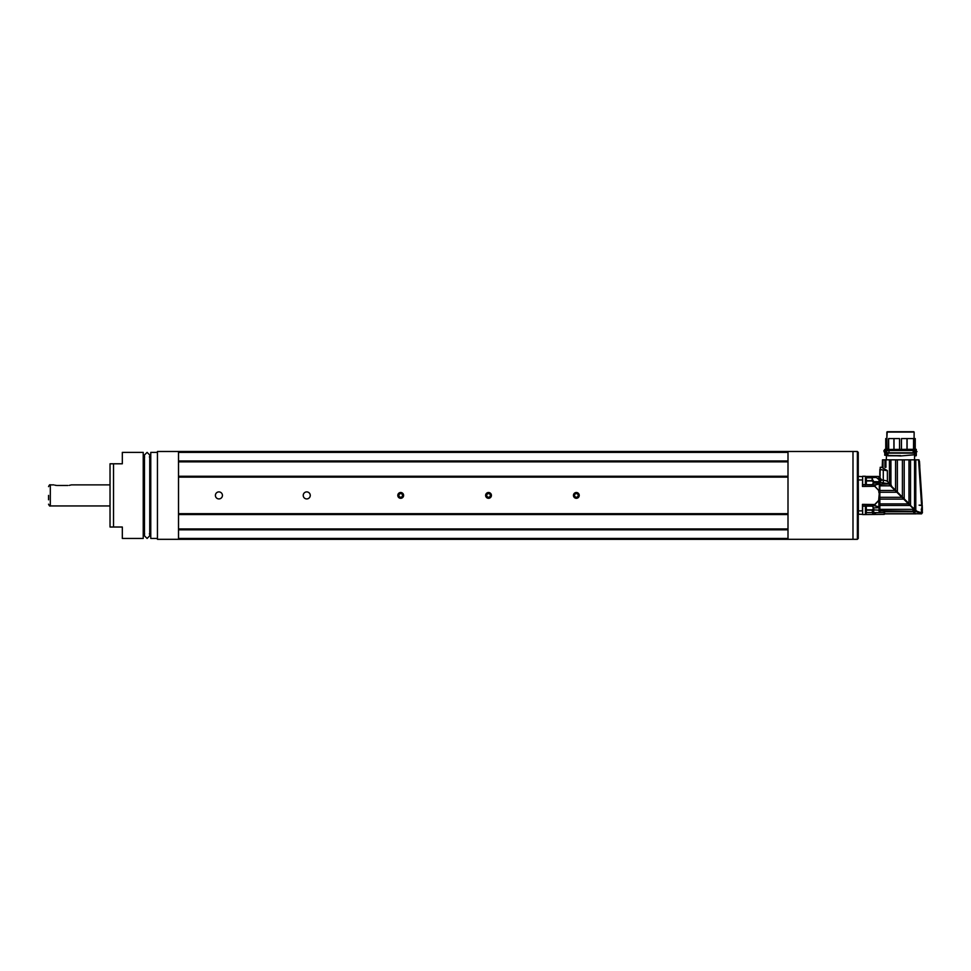 <?xml version="1.0" encoding="UTF-8"?>
<svg xmlns="http://www.w3.org/2000/svg" width="971" height="971" viewBox="0 0 971 971"><rect width="100%" height="100%" fill="white"/><g stroke="black" fill="none" stroke-linecap="round" stroke-linejoin="round"><path stroke-width="1.46" d="M178.506 451.491L157.448 451.491L157.448 539.318L178.506 539.318L178.506 451.491L788.003 451.491L788.003 539.318L178.518 539.318L178.518 538.444L788.003 538.444M788.003 452.377L178.518 452.377L178.518 538.444M110.026 527.022L113.534 527.022L110.026 527.022L110.026 463.786L113.534 463.786L110.026 463.786M157.448 452.377L150.772 452.377L150.772 538.444L150.772 452.377M150.42 484.869L150.42 505.94M143.223 452.377L143.223 538.444L143.223 452.377L122.322 452.377L122.322 463.786L113.534 463.786L113.534 527.022L122.322 527.022L122.322 538.444L143.223 538.444M143.574 505.94L143.574 484.869M150.42 534.924L149.364 533.868M143.574 455.885L144.63 456.94M788.003 539.318L857.381 539.318L857.381 451.491L852.987 451.491L852.987 539.318L852.987 451.491L788.003 451.491M401.788 498.014A2.828 2.828 0 0 0 403.317 494.324A2.828 2.828 0 0 0 399.627 492.795A2.828 2.828 0 0 0 398.098 496.484A2.828 2.828 0 0 0 401.788 498.014M402.722 495.671L401.945 493.802L399.931 493.535L398.705 495.137L399.469 497.018L401.484 497.286L402.722 495.671M398.098 496.484A2.828 2.828 0 0 0 402.953 497.128A2.828 2.828 0 0 0 401.084 492.6A2.828 2.828 0 0 0 398.098 496.484M489.615 498.014A2.828 2.828 0 0 0 491.144 494.324A2.828 2.828 0 0 0 487.454 492.795A2.828 2.828 0 0 0 485.913 496.484A2.828 2.828 0 0 0 489.615 498.014M490.537 495.671L489.76 493.802L487.758 493.535L486.52 495.137L487.296 497.018L489.299 497.286L490.537 495.671M485.913 496.484A2.828 2.828 0 0 0 490.768 497.128A2.828 2.828 0 0 0 488.899 492.6A2.828 2.828 0 0 0 485.913 496.484M577.429 498.014A2.828 2.828 0 0 0 578.959 494.324A2.828 2.828 0 0 0 575.269 492.795A2.828 2.828 0 0 0 573.74 496.484A2.828 2.828 0 0 0 577.429 498.014M578.364 495.671L577.587 493.802L575.572 493.535L574.334 495.137L575.111 497.018L577.126 497.286L578.364 495.671M573.74 496.484A2.828 2.828 0 0 0 578.595 497.128A2.828 2.828 0 0 0 576.725 492.6A2.828 2.828 0 0 0 573.74 496.484M857.381 451.491L858.255 452.377L858.255 538.444L857.381 539.318M865.416 484.687L865.416 476.263L862.649 476.263L862.649 484.687L872.128 484.687L873.536 483.085L872.128 477.841L866.338 477.841M865.416 485.039L866.338 483.534L866.338 478.691M866.338 477.768L865.416 476.263M879.325 498.026L878.973 511.147L884.253 510.795L884.253 514.375L865.416 514.545L865.416 506.122L872.128 506.134L862.649 506.122M866.338 513.016L865.416 514.545L862.649 514.545L862.649 506.947M866.338 513.04L866.338 508.197M866.338 507.275L865.416 505.77M914.099 437.812L914.148 432.083L886.851 432.083L913.796 431.731L887.676 431.731M914.925 438.589L915.216 449.306L915.24 438.589L914.136 438.589L914.245 449.537M886.924 448.93L886.924 438.589L887.081 448.93L886.535 450.338L884.69 449.476L886.195 449.476L885.746 438.589L885.746 449.306M886.232 450.18L888.963 450.398M888.623 448.93L887.081 448.93L886.511 455.399L884.69 455.096L886.438 455.533L884.739 455.059L884.812 453.166L886.438 452.814L885.127 452.814L886.438 452.814L886.438 450.532L884.86 450.35L884.812 449.476L886.195 449.476M914.548 453.056L914.585 449.986L916.126 450.35L914.67 450.277L914.791 452.959L916.126 452.984L914.779 452.984L916.296 453.166L916.126 455.787L914.548 455.448L914.548 454.659M886.535 455.326L886.268 459.841L914.718 459.841L882.493 459.841L882.202 467.524M913.128 452.984L910.422 452.984L913.128 452.984M914.548 459.659L914.548 455.909L916.126 455.787L916.296 453.166L914.718 452.814L915.859 452.814C914.415 451.503 914.415 450.738 915.859 450.532L914.718 450.532L914.718 452.814L917 451.673L915.859 450.532L885.127 450.532C886.584 451.843 886.584 452.607 885.127 452.814L915.859 452.814C914.415 451.503 914.415 450.738 915.859 450.532L914.633 450.52L914.706 455.448M897.374 459.841L897.374 492.066L904.207 498.839L904.207 459.841M912.789 508.197L910.045 505.454L879.86 505.454L879.86 509.35L912.789 509.35L913.323 507.857L915.787 510.103L915.787 459.841L914.548 459.841L914.548 509.472L916.296 511.753L916.842 511.207L921.236 512.797L921.042 513.671L921.576 510.916L921.042 513.793L921.236 512.797L921.042 513.671L916.442 511.644M919.646 466.517L922.159 503.548L919.379 461.261M922.037 503.561L921.977 502.735L922.037 503.561M900.967 495.623L910.883 505.794L891.718 486.629L908.965 503.536L908.977 459.841M917.073 511.426L921.236 512.797L922.183 505.685L919.076 505.151L922.232 505.151C922.147 503.039 922.147 503.039 922.232 505.151L921.576 505.151L918.566 459.841L915.787 459.841M921.576 513.149L922.353 512.882L922.256 505.685L921.746 507.772L922.365 507.724M922.377 509.605L922.365 508.853M915.192 510.697L913.493 510.697L913.335 511.474L915.507 513.744L913.347 511.389L915.519 513.744L921.042 513.793M882.226 467.658L887.348 470.595L880.151 469.6L879.86 484.347L890.273 483.934L879.86 482.429L879.86 481.264L879.86 482.429L881.571 479.892L886.547 480.815L889.436 483.23L889.436 459.841M886.559 470.595L879.86 469.43C879.86 467.075 879.86 467.075 879.86 469.43L879.86 471.675M880.151 474.698L879.957 477.538L881.571 479.892M912.971 510.661L912.971 509.192L913.092 511.753L915.058 513.744L884.605 513.744M879.325 492.843L878.634 500.453L879.325 497.965L879.313 483.995L878.634 484.007L879.325 484.019L879.325 510.867L884.253 510.867M879.325 476.615L879.325 482.538M865.549 476.433L875.017 476.433L879.022 479.698L879.325 484.019M875.017 514.375L875.551 513.295L875.017 514.375M916.126 513.671L884.605 513.902L884.605 511.147L884.253 512.615L873.706 512.615L873.706 507.93L872.128 506.122C873.597 507.542 873.597 508.78 872.128 509.836L878.973 510.163L878.973 511.147M878.973 507.384L878.755 500.538L874.98 504.507L875.32 505.806L878.755 506.813L879.325 510.163M878.755 484.141L875.417 484.99L874.98 486.301L878.634 490.367L874.859 486.447L875.296 484.832L878.755 484.141M914.148 432.083L914.075 438.237M901.452 449.306L901.452 438.589L906.975 438.589L906.975 449.306M914.403 449.306L887.725 449.476L914.403 449.306L914.561 450.18L914.585 449.476M894.024 449.306L894.024 438.589L899.547 438.589L899.547 449.306M894.024 438.589L888.623 438.589L888.696 449.306M886.924 438.589L886.195 438.589M913.529 449.306L913.577 438.589L906.975 438.589M885.88 438.589L885.904 449.306M884.812 454.659L884.994 452.984L884.727 455.229L886.438 455.533M884.69 453.166L886.499 453.044L886.438 450.665M914.548 455.969L916.139 455.435M913.043 454.914L900.627 455.969L888.951 455.448M889.011 455.63L892.033 455.8M888.987 450.532L916.126 450.35L914.718 450.532L917 451.673L914.633 452.814M914.925 449.476L916.163 449.306L915.216 449.306L915.24 438.589L915.24 449.306M887.773 455.448L900.493 455.8L887.98 455.8L887.725 453.166L888.914 453.117L888.951 450.665L888.914 453.117L913.165 452.814L913.189 450.253M887.725 449.476L887.87 450.35L914.403 450.35M886.098 450.35L886.268 452.814L883.986 451.673L886.268 450.532L885.127 450.532C886.584 451.843 886.584 452.607 885.127 452.814L883.986 451.673L886.547 450.532M884.909 455.181L886.45 454.792L884.909 455.181M886.232 453.166L886.62 454.938M910.434 450.35L913.104 450.35M886.657 454.489L884.812 454.501M919.792 466.201L919.464 461.225L918.566 459.841M900.627 455.63L887.834 455.617M914.415 454.768L900.627 455.969M888.987 452.814L888.987 450.665L888.914 452.972L913.189 452.814L914.585 453.166L914.561 454.477L914.585 453.166L887.725 453.166M902.411 497.055L902.411 459.841M910.543 505.163L910.543 459.841M910.883 505.794L914.294 509.205M915.787 510.103L916.842 511.207M922.147 505.151L918.991 459.841M887.348 470.595L887.409 481.531M885.916 459.841L885.916 467.306L884.921 467.306L884.921 459.841M883.015 459.841L883.015 467.306L882.675 459.841M889.436 483.23L890.929 484.48L890.929 459.841M890.929 484.48L891.718 486.459L895.541 490.258L895.565 459.841M891.718 486.459L897.313 492.066L897.313 459.841M887.98 455.8L887.87 452.984L914.585 453.166M914.548 509.472L913.323 509.071L913.493 510.697L913.323 509.326M922.232 505.151L921.576 505.151L922.232 505.151M922.219 505.685L921.576 505.151M921.746 510.066L922.329 511.838M921.236 509.083L921.576 510.916M921.236 512.797L921.042 513.671L921.576 512.797M919.61 466.153L919.403 461.261M891.038 484.578L890.273 483.934L889.4 484.808L896.84 492.248L895.068 490.476L879.86 490.476L879.86 484.347M913.323 508.234L913.323 509.071M913.323 511.389L913.323 510.6M879.86 470.595L879.775 474.734M910.045 505.454L896.84 492.248L879.86 492.248L879.86 490.476M891.026 485.84L879.86 485.84M913.25 511.656L915.058 513.744L913.092 511.753L884.605 511.753M879.957 475.207L879.617 482.538M879.86 479.019L879.86 478.205L879.86 479.019M886.207 470.037L884.229 468.847C881.122 466.82 881.122 466.82 884.229 468.847M879.86 492.248L879.86 497.322L901.913 497.322M903.71 499.118L879.86 499.118L879.86 497.322M879.86 499.118L879.86 503.888L908.48 503.888M879.86 505.454L879.86 503.888M912.971 509.192L912.971 508.452M879.775 473.011C879.775 470.049 879.775 470.049 879.775 473.011M879.86 509.35L879.86 511.753M912.789 511.256L879.86 510.758M879.325 483.437L879.325 482.15M878.876 483.194L879.313 483.995M878.755 479.431L878.755 476.433L875.017 476.433M884.605 512.615L884.253 514.375L872.856 514.375L872.128 510.163L866.338 510.163M862.649 514.375L858.255 514.205M862.649 505.952L875.32 505.806L878.755 506.813M878.973 492.843L878.634 490.367M874.98 486.301L862.466 486.447L862.649 476.433M858.255 476.615L858.425 514.375M858.255 510.867L862.466 510.867L862.466 504.362L862.649 514.205M878.634 506.935L875.199 505.952L874.859 504.362L878.634 500.453M858.425 476.433L862.649 476.615M874.434 514.375L873.706 512.615L866.338 512.615M862.466 504.362L874.98 504.507M862.466 486.447L862.649 479.953L858.255 479.953M872.128 484.687L872.128 484.675C873.584 483.267 873.584 482.041 872.128 480.973L873.305 480.657M872.128 477.841L872.128 480.657L866.338 480.657M866.338 509.836L872.128 509.836M865.416 484.675L872.128 484.675M872.128 480.973L866.338 480.973M573.448 495.404A2.901 2.901 0 0 0 577.794 497.917A2.901 2.901 0 0 0 577.794 492.892A2.901 2.901 0 0 0 573.448 495.404M303.231 495.404A3.508 3.508 0 0 0 308.499 498.451A3.508 3.508 0 0 0 308.499 492.37A3.508 3.508 0 0 0 303.231 495.404M215.404 495.404A3.508 3.508 0 0 0 220.672 498.451A3.508 3.508 0 0 0 220.672 492.37A3.508 3.508 0 0 0 215.404 495.404M485.634 495.404A2.901 2.901 0 0 0 489.979 497.917A2.901 2.901 0 0 0 489.979 492.892A2.901 2.901 0 0 0 485.634 495.404M397.807 495.404A2.901 2.901 0 0 0 402.164 497.917A2.901 2.901 0 0 0 402.164 492.892A2.901 2.901 0 0 0 397.807 495.404M178.518 513.671L788.003 513.671L788.003 514.545L178.518 514.545L178.518 513.671M788.003 477.137L178.518 477.137L178.518 476.263L788.003 476.263L788.003 477.137M178.518 460.982L788.003 460.982L788.003 461.856L178.518 461.856L178.518 460.982M788.003 529.826L178.518 529.826L178.518 528.952L788.003 528.952L788.003 529.826M178.518 452.377L178.518 451.491M54.825 485.16L56.646 485.451M55.99 485.379L54.862 485.172M69.22 485.379L71.114 484.954M67.873 485.476L57.338 485.476M48.55 495.404L48.55 499.798M866.338 482.623A7.028 4.794 180 0 1 865.416 483.643M866.338 512.13A7.028 4.794 180 0 1 865.416 513.149M916.296 450.18L916.126 449.306L916.163 450.35L916.296 449.476L914.913 450.18M913.577 448.93L914.294 448.93L914.294 438.589M886.814 449.476L887.7 449.537M907.108 449.306L907.108 438.589M893.89 438.589L893.89 449.306M886.62 449.998L887.7 450.059M887.725 450.18L914.561 450.18M913.153 452.814L913.189 450.665M883.282 470.037L883.282 483.194M916.296 511.753L913.626 511.753M881.874 467.306L880.212 467.306L880.212 469.078M879.325 507.615L873.706 507.93M878.804 483.085L873.536 483.085M873.536 481.677L878.804 481.677M866.217 477.514L875.551 477.514M878.634 484.007L875.296 484.832L862.649 484.832M53.818 484.869L50.31 484.869L50.31 505.94C49.873 506.401 49.278 505.806 48.55 504.192M157.448 538.444L150.772 538.444M149.364 456.94L150.42 455.885M144.63 533.868L143.574 534.924M144.461 533.88L144.461 535.798L147.094 538.444L149.74 535.798L149.74 455.011L147.094 452.377L144.461 455.011L144.461 535.798M149.74 533.941L149.74 535.798M886.851 432.083L886.851 438.589L887.203 431.731M916.296 453.166L916.296 455.435L916.296 453.166M915.507 513.744L921.576 513.853L916.211 513.671M885.127 450.532C881.753 450.532 886.608 450.532 885.127 450.532L885.127 450.532M888.623 438.589L888.623 449.306M913.577 449.306L913.577 438.589M887.87 450.35L887.87 449.306M884.69 449.476L884.69 450.18M891.718 486.629L893.138 488.049M921.576 513.853L922.45 512.53M884.605 513.853L915.956 513.853M884.605 511.147L879.325 510.795M110.026 484.869L71.381 484.869M110.026 505.94L50.31 505.94M50.31 484.869C49.873 484.42 49.278 485.002 48.55 486.629"/></g></svg>
